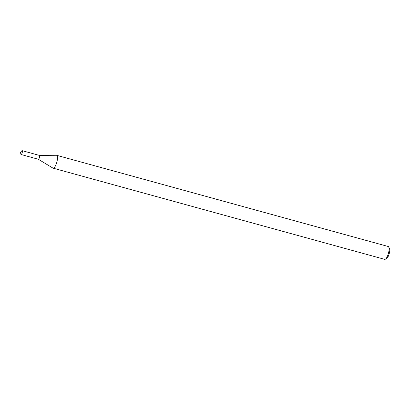 <?xml version="1.0" encoding="UTF-8"?>
<svg xmlns="http://www.w3.org/2000/svg" width="410" height="410" viewBox="0 0 410 410"><rect width="100%" height="100%" fill="white"/><g stroke="black" fill="none" stroke-linecap="round" stroke-linejoin="round"><path stroke-width="0.61" d="M38.279 159.234A1.999 0.61 -74.6 0 0 39.447 157.491A1.999 0.61 -74.6 0 0 39.334 155.39M38.304 159.249L52.916 168.079A6.668 2.04 -74.6 0 0 53.074 168.151A6.668 2.04 -74.6 0 0 56.811 162.263A6.668 2.04 -74.6 0 0 56.611 155.298A6.668 2.04 -74.6 0 0 56.436 155.272L39.365 155.39M53.074 168.151L384.667 259.346A6.668 2.04 -74.6 0 0 385.39 259.181A6.668 2.04 -74.6 0 0 388.398 253.462A6.668 2.04 -74.6 0 0 388.736 247.004A6.668 2.04 -74.6 0 0 388.198 246.492L56.611 155.298M385.39 259.181L386.82 258.264A5.33 1.63 -74.6 0 0 389.228 253.687A5.33 1.63 -74.6 0 0 389.5 248.527L388.736 247.004M20.966 154.437A1.999 0.61 -74.6 0 0 21.074 154.508A1.999 0.61 -74.6 0 0 22.191 152.745A1.999 0.61 -74.6 0 0 22.135 150.654A1.999 0.61 -74.6 0 0 21.735 150.865L20.5 152.279L20.838 154.124A1.999 0.61 -74.6 0 0 20.966 154.437M38.217 159.183A1.999 0.61 -74.6 0 0 38.33 159.254A1.999 0.61 -74.6 0 0 39.447 157.491A1.999 0.61 -74.6 0 0 39.386 155.4L22.135 150.654M38.33 159.254L21.074 154.508"/></g></svg>
